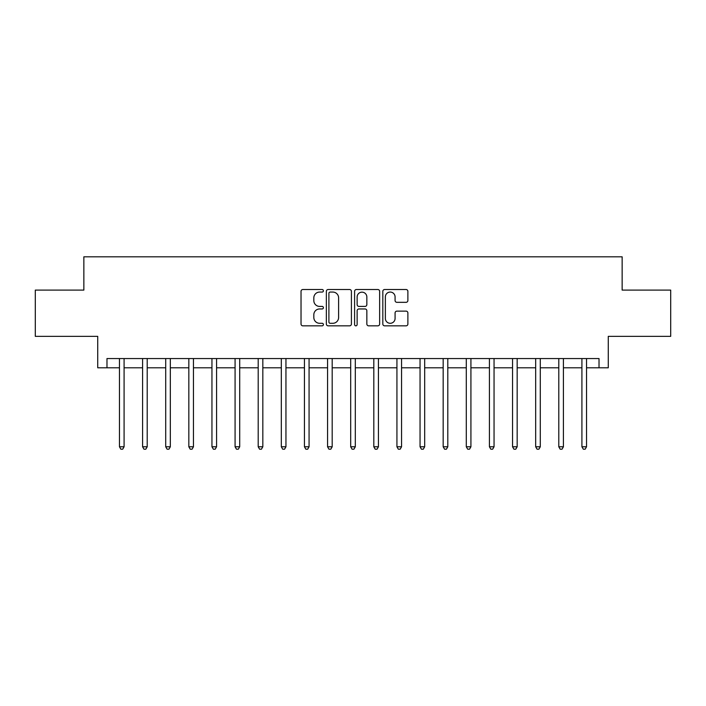 <?xml version="1.0" encoding="UTF-8"?>
<svg xmlns="http://www.w3.org/2000/svg" width="706" height="706" viewBox="0 0 706 706"><rect width="100%" height="100%" fill="white"/><g stroke="black" fill="none" stroke-linecap="round" stroke-linejoin="round"><path stroke-width="1.06" d="M323.401 290.793A1.271 1.271 0 0 0 322.13 289.522L302.839 289.522A1.818 1.818 0 0 0 301.03 291.34L301.03 324.019A1.818 1.818 0 0 0 302.839 325.837L322.13 325.837A1.271 1.271 0 0 0 323.401 324.566A1.271 1.271 0 0 0 322.13 323.295L319.633 323.295A5.807 5.807 0 0 1 313.826 317.488L313.826 314.761A5.807 5.807 0 0 1 319.633 308.954L322.13 308.954A1.271 1.271 0 0 0 323.401 307.684A1.271 1.271 0 0 0 322.13 306.413L319.633 306.413A5.807 5.807 0 0 1 313.826 300.597L313.826 297.879A5.807 5.807 0 0 1 319.633 292.063L322.13 292.063A1.271 1.271 0 0 0 323.401 290.793M406.065 302.327A1.818 1.818 0 0 0 407.883 300.509L407.883 291.34A1.818 1.818 0 0 0 406.065 289.522L384.638 289.522A1.818 1.818 0 0 0 382.82 291.34L382.82 324.019A1.818 1.818 0 0 0 384.638 325.837L406.065 325.837A1.818 1.818 0 0 0 407.883 324.019L407.883 312.943A1.818 1.818 0 0 0 406.065 311.134L396.896 311.134A1.818 1.818 0 0 0 395.078 312.943L395.078 318.441A4.854 4.854 0 0 1 390.224 323.295A4.854 4.854 0 0 1 385.361 318.441L385.361 296.926A4.854 4.854 0 0 1 390.224 292.063A4.854 4.854 0 0 1 395.078 296.926L395.078 300.509A1.818 1.818 0 0 0 396.896 302.327L406.065 302.327M106.977 367.8L106.977 358.551L599.023 358.551L599.023 367.8L608.272 367.8L608.272 336.356L670.7 336.356L670.7 290.104L622.145 290.104L622.145 256.808L83.855 256.808L83.855 290.104L35.3 290.104L35.3 336.356L97.728 336.356L97.728 367.8L119.464 367.8M351.411 291.34A1.818 1.818 0 0 0 349.594 289.522L328.166 289.522A1.818 1.818 0 0 0 326.357 291.34L326.357 324.019A1.818 1.818 0 0 0 328.166 325.837L349.594 325.837A1.818 1.818 0 0 0 351.411 324.019L351.411 291.34M356.406 289.522L377.834 289.522A1.818 1.818 0 0 1 379.643 291.34L379.643 324.019A1.818 1.818 0 0 1 377.834 325.837L368.664 325.837A1.818 1.818 0 0 1 366.846 324.019L366.846 310.764A1.818 1.818 0 0 0 365.028 308.954L358.948 308.954A1.818 1.818 0 0 0 357.13 310.764L357.13 324.566A1.271 1.271 0 0 1 355.859 325.837A1.271 1.271 0 0 1 354.589 324.566L354.589 291.34A1.818 1.818 0 0 1 356.406 289.522M124.088 367.8L142.586 367.8M147.21 367.8L165.707 367.8M170.331 367.8L188.829 367.8M193.453 367.8L211.95 367.8M216.574 367.8L235.08 367.8M239.705 367.8L258.202 367.8M262.826 367.8L281.323 367.8M285.948 367.8L304.445 367.8M309.069 367.8L327.566 367.8M332.191 367.8L350.688 367.8M355.312 367.8L373.809 367.8M378.434 367.8L396.931 367.8M401.555 367.8L420.052 367.8M424.677 367.8L443.174 367.8M447.798 367.8L466.295 367.8M470.92 367.8L489.426 367.8M494.05 367.8L512.547 367.8M517.171 367.8L535.669 367.8M540.293 367.8L558.79 367.8M563.414 367.8L581.912 367.8M586.536 367.8L599.023 367.8M330.17 292.063A1.271 1.271 0 0 0 328.899 293.334L328.899 322.024A1.271 1.271 0 0 0 330.17 323.295L332.8 323.295A5.807 5.807 0 0 0 338.606 317.488L338.606 297.879A5.807 5.807 0 0 0 332.8 292.063L330.17 292.063M366.846 297.014A4.854 4.854 0 0 0 361.984 292.16A4.854 4.854 0 0 0 357.13 297.014L357.13 304.595A1.818 1.818 0 0 0 358.948 306.413L365.028 306.413A1.818 1.818 0 0 0 366.846 304.595L366.846 297.014M124.318 358.551L124.221 358.78A1.853 1.853 0 0 0 124.088 359.478L124.088 446.783L119.464 446.783L119.464 359.478A1.853 1.853 0 0 0 119.332 358.78L119.235 358.551M124.088 446.783L122.703 449.192L120.85 449.192L119.464 446.783M147.439 358.551L147.342 358.78A1.853 1.853 0 0 0 147.21 359.478L147.21 446.783L142.586 446.783L142.586 359.478A1.853 1.853 0 0 0 142.453 358.78L142.356 358.551M147.21 446.783L145.824 449.192L143.971 449.192L142.586 446.783M170.561 358.551L170.464 358.78A1.853 1.853 0 0 0 170.331 359.478L170.331 446.783L165.707 446.783L165.707 359.478A1.853 1.853 0 0 0 165.575 358.78L165.478 358.551M170.331 446.783L168.946 449.192L167.093 449.192L165.707 446.783M193.682 358.551L193.594 358.78A1.853 1.853 0 0 0 193.453 359.478L193.453 446.783L188.829 446.783L188.829 359.478A1.853 1.853 0 0 0 188.696 358.78L188.608 358.551M193.453 446.783L192.067 449.192L190.223 449.192L188.829 446.783M216.804 358.551L216.716 358.78A1.853 1.853 0 0 0 216.574 359.478L216.574 446.783L211.95 446.783L211.95 359.478A1.853 1.853 0 0 0 211.818 358.78L211.729 358.551M216.574 446.783L215.189 449.192L213.344 449.192L211.95 446.783M239.925 358.551L239.837 358.78A1.853 1.853 0 0 0 239.705 359.478L239.705 446.783L235.08 446.783L235.08 359.478A1.853 1.853 0 0 0 234.939 358.78L234.851 358.551M239.705 446.783L238.31 449.192L236.466 449.192L235.08 446.783M263.047 358.551L262.959 358.78A1.853 1.853 0 0 0 262.826 359.478L262.826 446.783L258.202 446.783L258.202 359.478A1.853 1.853 0 0 0 258.061 358.78L257.972 358.551M262.826 446.783L261.432 449.192L259.587 449.192L258.202 446.783M286.177 358.551L286.08 358.78A1.853 1.853 0 0 0 285.948 359.478L285.948 446.783L281.323 446.783L281.323 359.478A1.853 1.853 0 0 0 281.191 358.78L281.094 358.551M285.948 446.783L284.562 449.192L282.709 449.192L281.323 446.783M309.299 358.551L309.202 358.78A1.853 1.853 0 0 0 309.069 359.478L309.069 446.783L304.445 446.783L304.445 359.478A1.853 1.853 0 0 0 304.312 358.78L304.215 358.551M309.069 446.783L307.684 449.192L305.83 449.192L304.445 446.783M332.42 358.551L332.323 358.78A1.853 1.853 0 0 0 332.191 359.478L332.191 446.783L327.566 446.783L327.566 359.478A1.853 1.853 0 0 0 327.434 358.78L327.337 358.551M332.191 446.783L330.805 449.192L328.952 449.192L327.566 446.783M355.542 358.551L355.445 358.78A1.853 1.853 0 0 0 355.312 359.478L355.312 446.783L350.688 446.783L350.688 359.478A1.853 1.853 0 0 0 350.555 358.78L350.458 358.551M355.312 446.783L353.927 449.192L352.073 449.192L350.688 446.783M378.663 358.551L378.566 358.78A1.853 1.853 0 0 0 378.434 359.478L378.434 446.783L373.809 446.783L373.809 359.478A1.853 1.853 0 0 0 373.677 358.78L373.58 358.551M378.434 446.783L377.048 449.192L375.195 449.192L373.809 446.783M401.785 358.551L401.688 358.78A1.853 1.853 0 0 0 401.555 359.478L401.555 446.783L396.931 446.783L396.931 359.478A1.853 1.853 0 0 0 396.798 358.78L396.701 358.551M401.555 446.783L400.17 449.192L398.316 449.192L396.931 446.783M424.906 358.551L424.809 358.78A1.853 1.853 0 0 0 424.677 359.478L424.677 446.783L420.052 446.783L420.052 359.478A1.853 1.853 0 0 0 419.92 358.78L419.823 358.551M424.677 446.783L423.291 449.192L421.438 449.192L420.052 446.783M448.028 358.551L447.939 358.78A1.853 1.853 0 0 0 447.798 359.478L447.798 446.783L443.174 446.783L443.174 359.478A1.853 1.853 0 0 0 443.041 358.78L442.953 358.551M447.798 446.783L446.413 449.192L444.568 449.192L443.174 446.783M471.149 358.551L471.061 358.78A1.853 1.853 0 0 0 470.92 359.478L470.92 446.783L466.295 446.783L466.295 359.478A1.853 1.853 0 0 0 466.163 358.78L466.075 358.551M470.92 446.783L469.534 449.192L467.69 449.192L466.295 446.783M494.271 358.551L494.182 358.78A1.853 1.853 0 0 0 494.05 359.478L494.05 446.783L489.426 446.783L489.426 359.478A1.853 1.853 0 0 0 489.284 358.78L489.196 358.551M494.05 446.783L492.656 449.192L490.811 449.192L489.426 446.783M517.392 358.551L517.304 358.78A1.853 1.853 0 0 0 517.171 359.478L517.171 446.783L512.547 446.783L512.547 359.478A1.853 1.853 0 0 0 512.406 358.78L512.318 358.551M517.171 446.783L515.777 449.192L513.933 449.192L512.547 446.783M540.522 358.551L540.425 358.78A1.853 1.853 0 0 0 540.293 359.478L540.293 446.783L535.669 446.783L535.669 359.478A1.853 1.853 0 0 0 535.536 358.78L535.439 358.551M540.293 446.783L538.907 449.192L537.054 449.192L535.669 446.783M563.644 358.551L563.547 358.78A1.853 1.853 0 0 0 563.414 359.478L563.414 446.783L558.79 446.783L558.79 359.478A1.853 1.853 0 0 0 558.658 358.78L558.561 358.551M563.414 446.783L562.029 449.192L560.176 449.192L558.79 446.783M586.765 358.551L586.668 358.78A1.853 1.853 0 0 0 586.536 359.478L586.536 446.783L581.912 446.783L581.912 359.478A1.853 1.853 0 0 0 581.779 358.78L581.682 358.551M586.536 446.783L585.15 449.192L583.297 449.192L581.912 446.783"/></g></svg>
